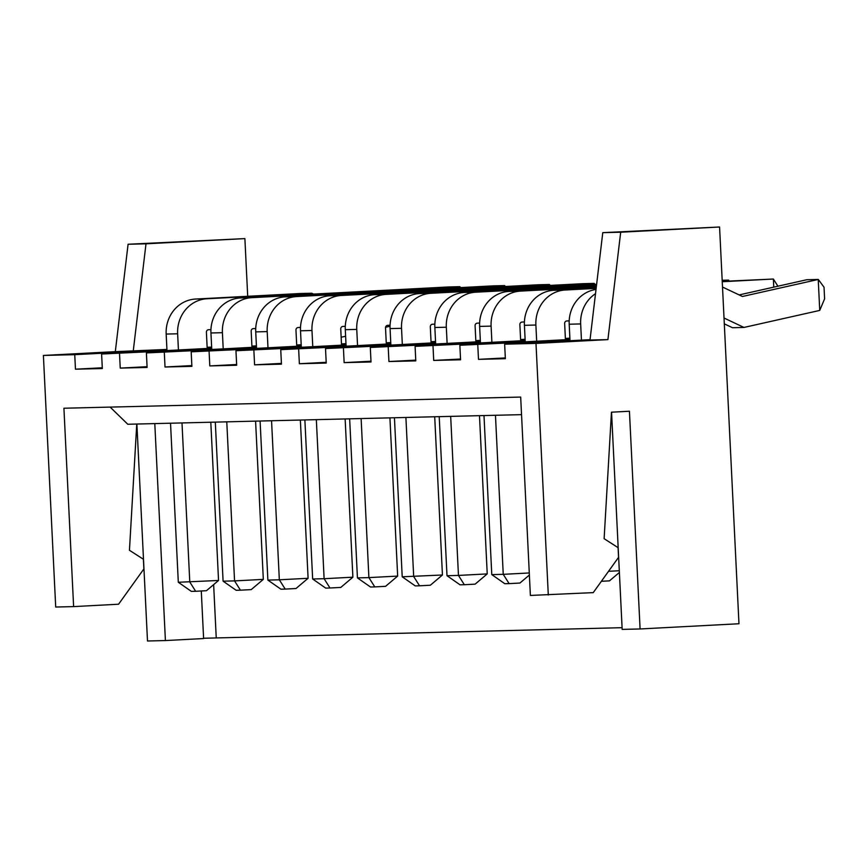 <?xml version="1.0" encoding="UTF-8"?>
<svg xmlns="http://www.w3.org/2000/svg" width="868" height="868" viewBox="0 0 868 868"><rect width="100%" height="100%" fill="white"/><g stroke="black" fill="none" stroke-linecap="round" stroke-linejoin="round"><path stroke-width="1.3" d="M136.884 424.04L147.495 640.996L165.408 640.562L154.797 423.606M165.408 640.562L203.611 638.544L201.289 590.978M521.549 414.644L127.791 424.257L110.138 407.103M548.294 595.003L535.99 343.413L607.915 339.616L620.685 232.223L719.572 227.004L738.972 623.745L640.085 628.964L629.441 411.237L611.463 412.191L604.128 538.692L618.081 547.665L618.558 557.343L593.245 592.627L530.381 595.437L520.681 397.067L63.917 408.231L73.617 606.602L55.704 607.036L43.4 355.446L115.314 351.649L128.084 244.255L244.884 238.602L247.706 296.292M640.085 628.964L622.172 629.398L611.549 412.181M203.6 638.262L622.085 627.683M136.764 424.04L129.451 550.29L143.404 559.252L143.882 568.931L118.569 604.226L73.617 606.602M216.23 637.6L213.637 584.62M255.583 421.143L263.319 579.379L234.555 580.898L226.776 421.837M263.319 579.379L251.221 589.611L240.436 590.186L234.555 580.898L223.087 581.169L215.307 422.119M300.361 420.047L308.097 578.283L279.333 579.802L271.554 420.752M308.097 578.283L295.999 588.515L285.214 589.09L279.333 579.802L267.876 580.084L260.096 421.023M389.927 417.855L397.663 576.092L368.9 577.611L361.121 418.56M397.663 576.092L385.566 586.334L374.781 586.898L368.9 577.611L357.432 577.893L349.652 418.843M345.139 418.951L352.885 577.187L324.111 578.706L316.343 419.656M352.885 577.187L340.788 587.43L329.992 587.994L324.111 578.706L312.654 578.989L304.874 419.938M529.285 572.956L503.245 574.334L495.465 415.273M529.382 575.028L519.91 583.046L509.125 583.621L503.245 574.334L491.776 574.605L483.997 415.555M434.705 416.759L442.441 574.996L402.209 576.797L394.441 417.747M442.441 574.996L430.344 585.238L419.559 585.802L413.678 576.515L405.899 417.465M479.483 415.663L487.23 573.911L458.456 575.419L450.676 416.369M487.23 573.911L475.132 584.142L464.337 584.717L458.456 575.419L446.998 575.701L439.219 416.651M619.307 570.743L608.533 571.307M210.805 422.228L218.541 580.475L178.309 582.265L170.529 423.215M218.541 580.475L206.443 590.707L195.658 591.282L189.777 581.983L181.998 422.933M166.938 349.815L74.746 354.676L43.4 355.446M211.662 347.45L207.159 347.688M211.64 347.07L207.137 347.309M166.916 349.435L115.314 351.649M133.227 351.214L145.998 243.821L128.084 244.255M145.998 243.821L244.884 238.602M535.99 343.413L504.644 344.173L505.36 358.69L478.485 359.352L505.317 357.931M74.746 354.676L75.462 369.193L102.283 367.782M211.716 348.719L101.61 354.025L102.326 368.542L75.462 369.193M119.524 353.591L120.24 368.097L147.072 366.687M256.505 347.623L146.399 352.929L147.104 367.446L120.24 368.097M164.312 352.495L165.018 367.001L191.85 365.591M301.283 346.527L191.177 351.833L191.893 366.35L165.018 367.001M209.09 351.399L209.796 365.916L236.628 364.495M346.061 345.431L235.955 350.737L236.671 365.254L209.796 365.916M253.868 350.303L254.584 364.82L281.416 363.399M390.85 344.346L280.744 349.652L281.449 364.159L254.584 364.82M298.657 349.207L299.362 363.725L326.194 362.303M435.627 343.251L325.522 348.556L326.227 363.063L299.362 363.725M343.435 348.111L344.14 362.629L370.972 361.218M480.405 342.155L370.3 347.46L371.016 361.978L344.14 362.629M388.213 347.026L388.929 361.533L415.761 360.122M525.194 341.059L415.088 346.365L415.794 360.882L388.929 361.533M433.002 345.931L433.707 360.437L460.539 359.026M569.972 339.963L459.866 345.269L460.572 359.786L433.707 360.437M477.78 344.835L478.485 359.352M607.915 339.616L590.001 340.05L602.772 232.657L719.572 227.004M590.045 339.67L504.644 344.173M620.685 232.223L602.772 232.657M223.087 581.169L236.139 590.283L240.436 590.186M267.876 580.084L280.917 589.198L285.214 589.09M357.432 577.893L370.484 587.007L374.781 586.898M312.654 578.989L325.695 588.103L329.992 587.994M491.776 574.605L504.818 583.719L509.125 583.621M402.209 576.797L415.262 585.911L419.559 585.802M446.998 575.701L460.04 584.815L464.337 584.717M619.394 572.468L609.466 580.866L601.383 581.289M195.658 591.282L191.351 591.379L178.309 582.265M569.95 339.464L459.866 345.269M569.907 338.704L565.404 338.932M569.885 338.195L565.383 338.433M525.162 340.549L415.088 346.365M525.129 339.789L520.626 340.028M525.107 339.29L520.594 339.529M480.384 341.645L370.3 347.46M480.351 340.885L475.838 341.124M480.319 340.386L475.816 340.614M435.606 342.741L325.522 348.556M435.562 341.981L431.06 342.22M435.541 341.471L431.038 341.71M390.817 343.836L280.744 349.652M390.784 343.077L386.282 343.316M390.763 342.567L386.249 342.806M346.039 344.932L235.955 350.737M346.006 344.173L341.493 344.412M345.974 343.663L341.471 343.902M301.261 346.028L191.177 351.833M301.218 345.269L296.715 345.497M301.196 344.759L296.693 344.997M256.472 347.113L146.399 352.929M256.44 346.354L251.937 346.592M256.418 345.855L251.915 346.093M211.694 348.209L101.61 354.025M581.452 340.126L580.659 323.938A33.429 31.053 -91.4 0 1 595.513 293.699M722.501 287.048L742.455 296.476L818.231 279.463L819.739 310.418L743.963 327.442L724.02 318.014M570.005 340.723L569.202 324.22A33.429 31.053 -91.4 0 1 596.012 289.445M743.963 327.442L732.505 327.724L724.303 323.851M739.156 294.925L806.763 279.735L818.231 279.463M525.227 341.818L524.424 325.316A33.429 31.053 -91.4 0 1 553.795 290.292L596.186 288.057M722.23 281.395L773.366 279.029L773.768 287.145M536.674 341.211L535.881 325.033A33.429 31.053 -91.4 0 1 565.263 290.01L596.142 288.382M569.191 320.845L566.782 320.976A2.42 2.246 -91.4 0 0 564.645 323.514L565.437 339.703M722.241 281.72L773.366 279.029L777.923 286.212M491.896 342.307L491.104 326.129A33.429 31.053 -91.4 0 1 520.485 291.106L596.294 287.102M524.413 321.941L521.994 322.071A2.42 2.246 -91.4 0 0 519.867 324.61L520.659 340.788M722.176 280.462L728.588 280.114L728.632 281.058M480.449 342.914L479.635 326.401A33.429 31.053 -91.4 0 1 509.017 291.388L596.338 286.776M447.118 343.402L446.326 327.225A33.429 31.053 -91.4 0 1 475.697 292.201L596.446 285.822M479.635 323.037L477.216 323.167A2.42 2.246 -91.4 0 0 475.089 325.706L475.881 341.884M435.66 344.01L434.857 327.496A33.429 31.053 -91.4 0 1 464.239 292.483L596.49 285.496M390.882 345.106L390.079 328.592A33.429 31.053 -91.4 0 1 419.461 293.568L596.641 284.216M402.329 344.498L401.537 328.31A33.429 31.053 -91.4 0 1 430.919 293.297L596.598 284.541M434.846 324.133L432.438 324.252A2.42 2.246 -91.4 0 0 430.311 326.791L431.092 342.979M357.551 345.594L356.759 329.406A33.429 31.053 -91.4 0 1 386.141 294.382L594.244 283.402L594.287 284.346M346.104 346.202L345.29 329.688A33.429 31.053 -91.4 0 1 374.672 294.664L582.786 283.684L594.244 283.402L594.83 284.313M390.068 325.229L387.649 325.348A2.42 2.246 -91.4 0 0 385.522 327.887L386.314 344.075M312.773 346.69L311.981 330.502A33.429 31.053 -91.4 0 1 341.363 295.478L549.466 284.498L549.509 285.442M345.29 326.314L342.871 326.444A2.42 2.246 -91.4 0 0 340.744 328.983L341.536 345.171M301.315 347.287L300.512 330.784A33.429 31.053 -91.4 0 1 329.894 295.76L537.997 284.78L549.466 284.498L550.041 285.409M267.984 347.775L267.192 331.598A33.429 31.053 -91.4 0 1 296.574 296.574L504.688 285.594L504.731 286.527M256.537 348.383L255.734 331.88A33.429 31.053 -91.4 0 1 285.116 296.856L493.219 285.865L504.688 285.594L505.263 286.505M300.502 327.41L298.093 327.54A2.42 2.246 -91.4 0 0 295.966 330.079L296.758 346.267M223.206 348.871L222.414 332.694A33.429 31.053 -91.4 0 1 251.796 297.67L459.899 286.679L459.953 287.623M255.724 328.505L253.315 328.636A2.42 2.246 -91.4 0 0 251.177 331.175L251.97 347.352M211.759 349.478L210.946 332.965A33.429 31.053 -91.4 0 1 240.327 297.952L448.441 286.961L459.899 286.679L460.485 287.601M166.982 350.574L166.168 334.061A33.429 31.053 -91.4 0 1 195.55 299.048L300.274 293.514L311.742 293.232L313.543 294.089M178.428 349.967L177.636 333.789A33.429 31.053 -91.4 0 1 207.018 298.766L311.742 293.232M210.946 329.601L208.526 329.731A2.42 2.246 -91.4 0 0 206.4 332.27L207.192 348.448M390.036 326.26L385.566 327.269M345.616 336.241L341.146 337.24M819.739 310.418L824.6 298.831L824.036 287.221L818.296 279.431M729.163 281.037L728.588 280.114L722.176 280.277M580.659 323.938L569.202 324.22M535.881 325.033L524.424 325.316M491.104 326.129L479.635 326.401M446.326 327.225L434.857 327.496M401.537 328.31L390.079 328.592M356.759 329.406L345.29 329.688M311.981 330.502L300.512 330.784M267.192 331.598L255.734 331.88M222.414 332.694L210.946 332.965M177.636 333.789L166.168 334.061M565.263 290.01L553.795 290.292M520.485 291.106L509.017 291.388M475.697 292.201L464.239 292.483M430.919 293.297L419.461 293.568M386.141 294.382L374.672 294.664M341.363 295.478L329.894 295.76M296.574 296.574L285.116 296.856M251.796 297.67L240.327 297.952M207.018 298.766L195.55 299.048"/></g></svg>
